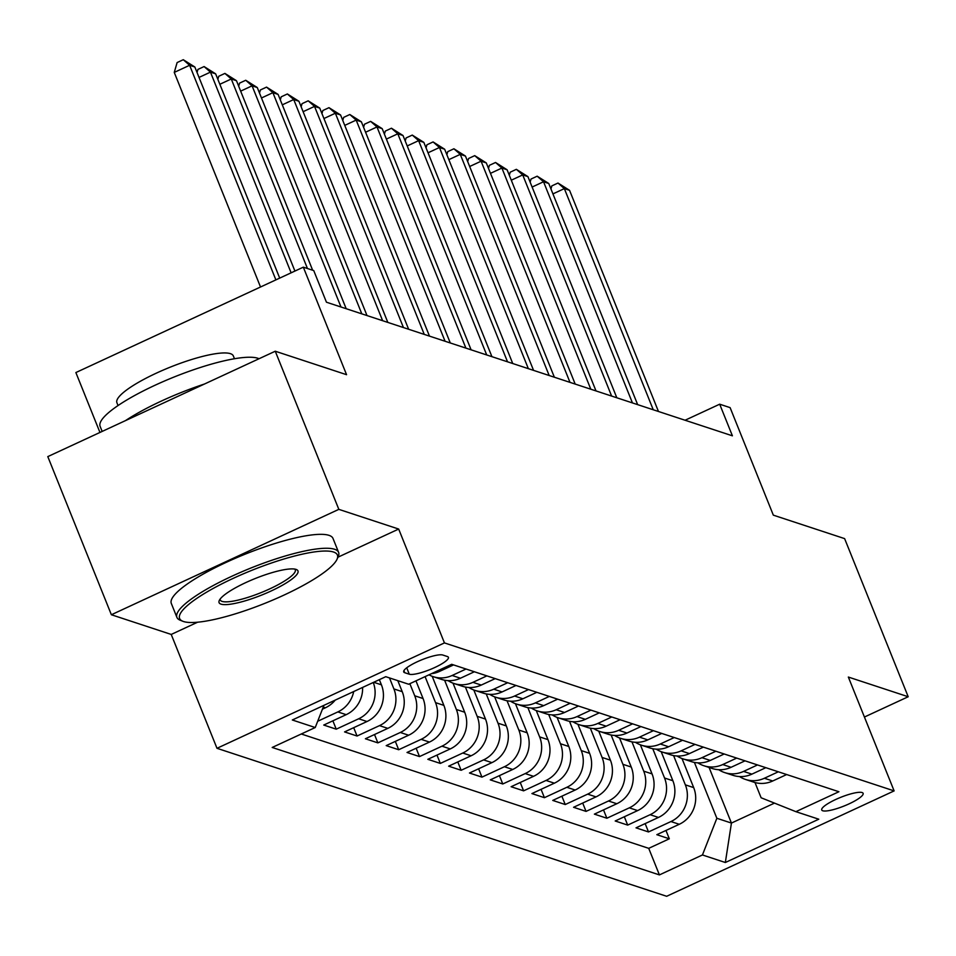 <?xml version="1.0" encoding="UTF-8"?>
<svg xmlns="http://www.w3.org/2000/svg" width="956" height="956" viewBox="0 0 956 956"><rect width="100%" height="100%" fill="white"/><g stroke="black" fill="none" stroke-linecap="round" stroke-linejoin="round"><path stroke-width="1.43" d="M862.097 792.548A22.311 4.66 158.1 0 0 838.197 798.38A22.311 4.66 158.1 0 0 821.73 809.983A22.311 4.66 158.1 0 0 822.746 810.772A22.311 4.66 158.1 0 0 846.658 804.94A22.311 4.66 158.1 0 0 863.125 793.337A22.311 4.66 158.1 0 0 862.097 792.548M216.988 748.297L666.655 896.286L894.123 790.899L444.444 642.91L216.988 748.297L171.22 634.437L197.629 622.201M337.982 557.181L398.676 529.05L338.83 509.357L111.374 614.744L171.22 634.437M111.374 614.744L47.8 456.61L275.256 351.222L346.562 374.692L303.327 267.166L75.871 372.553L99.95 432.447M864.415 717.036L908.2 696.745L844.626 538.622L773.332 515.153L730.109 407.626L719.689 404.197L685.07 420.246M338.83 509.357L275.256 351.222M362.599 687.424A27.879 26.469 -71.8 0 1 346.18 714.67L323.737 725.054L336.237 729.177L332.879 720.824M379.353 679.668L381.42 684.819A27.879 26.469 -71.8 0 1 366.996 721.517L344.566 731.914L357.054 736.024L353.696 727.683M397.804 680.66L402.237 691.678A27.879 26.469 -71.8 0 1 387.813 728.364L365.383 738.761L377.871 742.872L374.513 734.531M415.956 680.851L423.054 698.525A27.879 26.469 -71.8 0 1 408.63 735.224L386.2 745.62L398.688 749.731L395.33 741.378M432.184 676.298L443.871 705.373A27.879 26.469 -71.8 0 1 429.459 742.071L407.017 752.468L419.505 756.578L416.147 748.237M453.001 683.146L464.688 712.232A27.879 26.469 -71.8 0 1 450.276 748.918L427.834 759.315L440.322 763.426L436.964 755.085M473.818 690.005L485.505 719.079A27.879 26.469 -71.8 0 1 471.093 755.778L448.651 766.174L461.139 770.285L457.793 761.932M494.634 696.852L506.322 725.927A27.879 26.469 -71.8 0 1 491.91 762.625L469.468 773.022L481.955 777.132L478.609 768.791M515.451 703.7L527.15 732.786A27.879 26.469 -71.8 0 1 512.727 769.472L490.285 779.869L502.772 783.98L499.426 775.639M536.268 710.559L547.967 739.633A27.879 26.469 -71.8 0 1 533.544 776.332L511.101 786.728L523.601 790.839L520.243 782.486M557.085 717.406L568.784 746.481A27.879 26.469 -71.8 0 1 554.361 783.179L531.918 793.576L544.418 797.686L541.06 789.345M577.914 724.254L589.601 753.34A27.879 26.469 -71.8 0 1 575.177 790.026L552.747 800.423L565.235 804.534L561.877 796.193M598.731 731.113L610.418 760.187A27.879 26.469 -71.8 0 1 595.994 796.886L573.564 807.282L586.052 811.393L582.694 803.052M619.548 737.96L631.235 767.047A27.879 26.469 -71.8 0 1 616.811 803.733L594.381 814.13L606.869 818.24L603.511 809.899M640.365 744.808L652.052 773.894A27.879 26.469 -71.8 0 1 637.64 810.592L615.198 820.989L627.686 825.1L624.328 816.747M661.182 751.667L672.869 780.741A27.879 26.469 -71.8 0 1 658.457 817.44L636.015 827.836L648.503 831.947L645.145 823.606M303.327 267.166L313.747 270.584L326.45 302.216L732.404 435.817L719.689 404.197M404.711 672.701L409.288 674.207A21.606 4.505 158.1 0 0 432.447 668.555A21.606 4.505 158.1 0 0 448.4 657.322A21.606 4.505 158.1 0 0 447.408 656.545L442.831 655.039A21.606 4.505 158.1 0 0 419.672 660.692A21.606 4.505 158.1 0 0 403.719 671.937A21.606 4.505 158.1 0 0 404.711 672.701L403.898 670.694M755.001 782.534L761.119 797.77L795.882 811.668L838.914 791.735L451.698 664.301L408.666 684.233L385.77 676.693L292.321 719.988L315.229 727.528L272.197 747.461L659.413 874.907L702.445 854.963L716.857 818.276L731.436 823.068L774.491 803.112M795.882 811.668L818.778 819.208L725.341 862.503L702.445 854.963M673.586 755.563L685.356 784.852A27.879 26.469 108.2 0 1 670.945 821.551L648.503 831.947M681.998 758.514L693.686 787.601L685.356 784.852M652.769 748.715L664.54 778.005A27.879 26.469 108.2 0 1 650.128 814.703L627.686 825.1M631.952 741.868L643.723 771.157A27.879 26.469 108.2 0 1 629.311 807.844L606.869 818.24M611.135 735.009L622.906 764.298A27.879 26.469 108.2 0 1 608.494 800.997L586.052 811.393M590.318 728.161L602.089 757.451A27.879 26.469 108.2 0 1 587.665 794.137L565.235 804.534M569.501 721.314L581.272 750.591A27.879 26.469 108.2 0 1 566.848 787.29L544.418 797.686M548.684 714.455L560.455 743.744A27.879 26.469 108.2 0 1 546.031 780.443L523.601 790.839M527.867 707.607L539.638 736.897A27.879 26.469 108.2 0 1 525.214 773.583L502.772 783.98M507.039 700.748L518.821 730.037A27.879 26.469 108.2 0 1 504.398 766.736L481.955 777.132M486.222 693.901L498.004 723.19A27.879 26.469 108.2 0 1 483.581 759.889L461.139 770.285M465.405 687.053L477.175 716.343A27.879 26.469 108.2 0 1 462.764 753.029L440.322 763.426M444.588 680.194L456.359 709.483A27.879 26.469 108.2 0 1 441.947 746.182L419.505 756.578M425.085 676.621L435.542 702.636A27.879 26.469 108.2 0 1 421.13 739.335L398.688 749.731M409.861 683.683L414.725 695.789A27.879 26.469 108.2 0 1 400.313 732.475L377.871 742.872M389.486 677.923L393.908 688.929A27.879 26.469 108.2 0 1 379.484 725.628L357.054 736.024M335.233 700.103A27.879 26.469 108.2 0 1 325.363 707.81L322.435 709.173M301.283 733.993L648.73 848.342L669.32 838.794L665.973 830.453M693.686 787.601A27.879 26.469 -71.8 0 1 679.274 824.287L656.832 834.684L669.32 838.794M373.258 682.488A27.879 26.469 108.2 0 1 358.667 718.781L336.237 729.177M353.708 691.547A27.879 26.469 108.2 0 1 337.85 711.921L317.679 721.266M431.491 673.657A27.879 26.469 -71.8 0 0 439.617 671.375L453.562 664.91M466.062 669.021L452.116 675.486A27.879 26.469 108.2 0 1 433.223 676.669A27.879 26.469 108.2 0 1 428.981 674.817M433.223 676.669L441.553 679.405A27.879 26.469 -71.8 0 0 460.445 678.222L474.379 671.757M486.879 675.868L472.933 682.333A27.879 26.469 108.2 0 1 454.04 683.516A27.879 26.469 108.2 0 1 448.077 680.636M454.04 683.516L462.369 686.253A27.879 26.469 -71.8 0 0 481.262 685.07L495.208 678.617M507.696 682.727L493.75 689.18A27.879 26.469 108.2 0 1 474.857 690.363A27.879 26.469 108.2 0 1 468.894 687.483M474.857 690.363L483.186 693.112A27.879 26.469 -71.8 0 0 502.079 691.929L516.025 685.464M528.513 689.575L514.567 696.04A27.879 26.469 108.2 0 1 495.674 697.223A27.879 26.469 108.2 0 1 489.711 694.331M495.674 697.223L504.003 699.959A27.879 26.469 -71.8 0 0 522.896 698.776L536.842 692.311M549.33 696.422L535.384 702.887A27.879 26.469 108.2 0 1 516.503 704.07A27.879 26.469 108.2 0 1 510.528 701.19M516.503 704.07L524.82 706.807A27.879 26.469 -71.8 0 0 543.713 705.624L557.659 699.171M570.146 703.281L556.201 709.734A27.879 26.469 108.2 0 1 537.32 710.917A27.879 26.469 108.2 0 1 531.345 708.038M537.32 710.917L545.649 713.666A27.879 26.469 -71.8 0 0 564.53 712.483L578.476 706.018M590.963 710.129L577.018 716.594A27.879 26.469 108.2 0 1 558.137 717.777A27.879 26.469 108.2 0 1 552.162 714.885M558.137 717.777L566.466 720.513A27.879 26.469 -71.8 0 0 585.347 719.33L599.293 712.865M611.78 716.976L597.835 723.441A27.879 26.469 108.2 0 1 578.954 724.624A27.879 26.469 108.2 0 1 572.979 721.744M578.954 724.624L587.283 727.373A27.879 26.469 -71.8 0 0 606.164 726.178L620.109 719.725M632.597 723.835L618.663 730.288A27.879 26.469 108.2 0 1 599.77 731.483A27.879 26.469 108.2 0 1 593.795 728.592M599.77 731.483L608.1 734.22A27.879 26.469 -71.8 0 0 626.981 733.037L640.926 726.572M653.414 730.683L639.48 737.148A27.879 26.469 108.2 0 1 620.587 738.331A27.879 26.469 108.2 0 1 614.612 735.439M620.587 738.331L628.917 741.067A27.879 26.469 -71.8 0 0 647.81 739.884L661.743 733.431M674.243 737.542L660.297 743.995A27.879 26.469 108.2 0 1 641.404 745.178A27.879 26.469 108.2 0 1 635.429 742.298M641.404 745.178L649.733 747.927A27.879 26.469 -71.8 0 0 668.626 746.744L682.56 740.279M695.06 744.389L681.114 750.854A27.879 26.469 108.2 0 1 662.221 752.037A27.879 26.469 108.2 0 1 656.258 749.145M662.221 752.037L670.55 754.774A27.879 26.469 -71.8 0 0 689.443 753.591L703.389 747.126M715.877 751.237L701.931 757.702A27.879 26.469 108.2 0 1 683.038 758.885A27.879 26.469 108.2 0 1 677.075 756.005M683.038 758.885L691.367 761.621A27.879 26.469 -71.8 0 0 710.26 760.438L724.206 753.985M736.694 758.096L722.748 764.549A27.879 26.469 108.2 0 1 703.855 765.732A27.879 26.469 108.2 0 1 697.892 762.852M703.855 765.732L712.184 768.481A27.879 26.469 -71.8 0 0 731.077 767.298L745.023 760.833M757.51 764.943L743.565 771.408A27.879 26.469 108.2 0 1 724.684 772.591A27.879 26.469 108.2 0 1 718.709 769.7M724.684 772.591L733.001 775.328A27.879 26.469 -71.8 0 0 751.894 774.145L765.84 767.68M778.327 771.791L764.382 778.256A27.879 26.469 108.2 0 1 745.501 779.439A27.879 26.469 108.2 0 1 739.526 776.559M745.501 779.439L753.83 782.175A27.879 26.469 -71.8 0 0 772.711 780.992L786.657 774.539M398.676 529.05L444.444 642.91M908.2 696.745L848.342 677.051L894.123 790.899M709.077 767.453L731.436 823.068L725.341 862.503M694.403 762.422L716.857 818.276M323.941 705.337L315.229 727.528M648.73 848.342L659.413 874.907M275.89 279.881L189.623 65.283L194.833 66.992L279.702 278.112M260.522 286.991L174.255 72.405L189.623 65.283L183.277 59.714L194.833 66.992M174.255 72.405L177.123 62.558L183.277 59.714M333.513 552.018A85.048 17.746 158.1 0 0 234.16 577.926A85.048 17.746 158.1 0 0 182.847 621.269A85.048 17.746 158.1 0 0 183.516 621.52A85.048 17.746 158.1 0 0 266.234 602.794A85.048 17.746 158.1 0 0 337.014 559.296A85.048 17.746 158.1 0 0 333.513 552.018M182.847 621.269L180.218 620.229A87.139 18.188 -21.9 0 1 176.908 617.373A87.139 18.188 -21.9 0 1 241.235 572.058A87.139 18.188 -21.9 0 1 334.6 549.27A87.139 18.188 -21.9 0 1 338.603 552.377A87.139 18.188 -21.9 0 1 338.185 556.727L337.014 559.296M296.013 569.394A42.518 8.879 -21.9 0 1 296.36 569.513A42.518 8.879 -21.9 0 1 270.691 591.19A42.518 8.879 -21.9 0 1 221.015 604.144A42.518 8.879 -21.9 0 1 219.271 600.511A42.518 8.879 -21.9 0 1 254.655 578.75A42.518 8.879 -21.9 0 1 296.013 569.394M220.119 599.113A40.427 8.437 158.1 0 0 220.239 599.95A40.427 8.437 158.1 0 0 222.103 601.396A40.427 8.437 158.1 0 0 265.421 590.82A40.427 8.437 158.1 0 0 295.273 569.788A40.427 8.437 158.1 0 0 294.783 569.095M102.161 431.431L100.117 426.352A87.139 18.188 -21.9 0 1 164.444 381.038A87.139 18.188 -21.9 0 1 257.809 358.249A87.139 18.188 -21.9 0 1 259.052 358.739M125.535 420.592A87.139 18.188 -21.9 0 1 204.453 384.025M118.042 405.535L116.907 402.703A62.738 13.097 -21.9 0 1 163.213 370.08A62.738 13.097 -21.9 0 1 230.444 353.672A62.738 13.097 -21.9 0 1 233.324 355.907L234.471 358.739M176.908 617.373L171.315 603.451A87.139 18.188 -21.9 0 1 235.63 558.149A87.139 18.188 -21.9 0 1 329.007 535.348A87.139 18.188 -21.9 0 1 333.011 538.455L338.603 552.377M291.126 272.819L210.451 72.13L215.65 73.851L294.926 271.062M197.044 72.501L197.94 69.406L204.094 66.562L210.451 72.13L199.027 77.424M204.094 66.562L215.65 73.851M307.462 268.517L231.268 78.989L236.467 80.698L312.66 270.237M217.86 79.348L218.757 76.265L224.911 73.409L231.268 78.989L219.844 84.271M224.911 73.409L236.467 80.698M340.993 306.995L252.085 85.837L257.284 87.546L346.192 308.716M238.677 86.195L239.586 83.112L245.728 80.268L252.085 85.837L240.661 91.131M245.728 80.268L257.284 87.546M361.81 313.855L272.902 92.684L278.1 94.405L367.008 315.564M259.494 93.055L260.402 89.96L266.545 87.116L272.902 92.684L261.478 97.978M266.545 87.116L278.1 94.405M382.627 320.702L293.719 99.544L298.917 101.252L387.825 322.411M280.311 99.902L281.219 96.819L287.362 93.963L293.719 99.544L282.295 104.837M287.362 93.963L298.917 101.252M403.444 327.55L314.536 106.391L319.746 108.1L408.642 329.27M301.14 106.761L302.036 103.666L308.179 100.822L314.536 106.391L303.112 111.685M308.179 100.822L319.746 108.1M424.261 334.409L335.353 113.238L340.563 114.959L429.471 336.118M321.957 113.609L322.853 110.514L328.995 107.669L335.353 113.238L323.929 118.532M328.995 107.669L340.563 114.959M445.078 341.256L356.17 120.098L361.38 121.806L450.288 342.965M342.774 120.456L343.67 117.373L349.812 114.517L356.17 120.098L344.757 125.391M349.812 114.517L361.38 121.806M465.895 348.104L376.987 126.945L382.197 128.654L471.105 349.824M363.591 127.315L364.487 124.22L370.641 121.376L376.987 126.945L365.574 132.239M370.641 121.376L382.197 128.654M486.712 354.963L397.804 133.804L403.014 135.513L491.922 356.672M384.408 134.163L385.304 131.08L391.458 128.224L397.804 133.804L386.391 139.086M391.458 128.224L403.014 135.513M507.528 361.81L418.632 140.651L423.831 142.36L512.739 363.519M405.225 141.01L406.121 137.927L412.275 135.083L418.632 140.651L407.208 145.945M412.275 135.083L423.831 142.36M528.345 368.658L439.449 147.499L444.648 149.22L533.556 370.378M426.041 147.869L426.938 144.774L433.092 141.93L439.449 147.499L428.025 152.793M433.092 141.93L444.648 149.22M549.174 375.517L460.266 154.358L465.464 156.067L554.372 377.226M446.858 154.717L447.767 151.634L453.909 148.778L460.266 154.358L448.842 159.64M453.909 148.778L465.464 156.067M569.991 382.364L481.083 161.206L486.281 162.914L575.189 384.073M467.675 161.564L468.583 158.481L474.726 155.637L481.083 161.206L469.659 166.499M474.726 155.637L486.281 162.914M590.808 389.223L501.9 168.053L507.098 169.774L596.006 390.932M488.492 168.423L489.4 165.328L495.543 162.484L501.9 168.053L490.476 173.347M495.543 162.484L507.098 169.774M611.625 396.071L522.717 174.912L527.927 176.621L616.823 397.78M509.321 175.271L510.217 172.188L516.36 169.332L522.717 174.912L511.293 180.194M516.36 169.332L527.927 176.621M632.442 402.918L543.534 181.76L548.744 183.468L637.652 404.639M530.138 182.118L531.034 179.035L537.176 176.191L543.534 181.76L532.11 187.053M537.176 176.191L548.744 183.468M653.259 409.777L564.351 188.607L569.561 190.328L658.469 411.486M550.955 188.977L551.851 185.882L557.993 183.038L564.351 188.607L552.938 193.901M557.993 183.038L569.561 190.328M672.869 780.741L664.54 778.005M652.052 773.894L643.723 771.157M631.235 767.047L622.906 764.298M610.418 760.187L602.089 757.451M589.601 753.34L581.272 750.591M568.784 746.481L560.455 743.744M547.967 739.633L539.638 736.897M527.15 732.786L518.821 730.037M506.322 725.927L498.004 723.19M485.505 719.079L477.175 716.343M464.688 712.232L456.359 709.483M443.871 705.373L435.542 702.636M423.054 698.525L414.725 695.789M402.237 691.678L393.908 688.929M381.42 684.819L373.712 682.285M325.363 707.81L323.248 707.117M679.274 824.287L670.945 821.551M658.457 817.44L650.128 814.703M637.64 810.592L629.311 807.844M616.811 803.733L608.494 800.997M595.994 796.886L587.665 794.137M575.177 790.026L566.848 787.29M554.361 783.179L546.031 780.443M533.544 776.332L525.214 773.583M512.727 769.472L504.398 766.736M491.91 762.625L483.581 759.889M471.093 755.778L462.764 753.029M450.276 748.918L441.947 746.182M429.459 742.071L421.13 739.335M408.63 735.224L400.313 732.475M387.813 728.364L379.484 725.628M366.996 721.517L358.667 718.781M346.18 714.67L337.85 711.921M439.617 671.375L437.752 670.754M460.445 678.222L452.116 675.486M481.262 685.07L472.933 682.333M502.079 691.929L493.75 689.18M522.896 698.776L514.567 696.04M543.713 705.624L535.384 702.887M564.53 712.483L556.201 709.734M585.347 719.33L577.018 716.594M606.164 726.178L597.835 723.441M626.981 733.037L618.663 730.288M647.81 739.884L639.48 737.148M668.626 746.744L660.297 743.995M689.443 753.591L681.114 750.854M710.26 760.438L701.931 757.702M731.077 767.298L722.748 764.549M751.894 774.145L743.565 771.408M772.711 780.992L764.382 778.256M406.718 667.814L409.288 674.207"/></g></svg>
